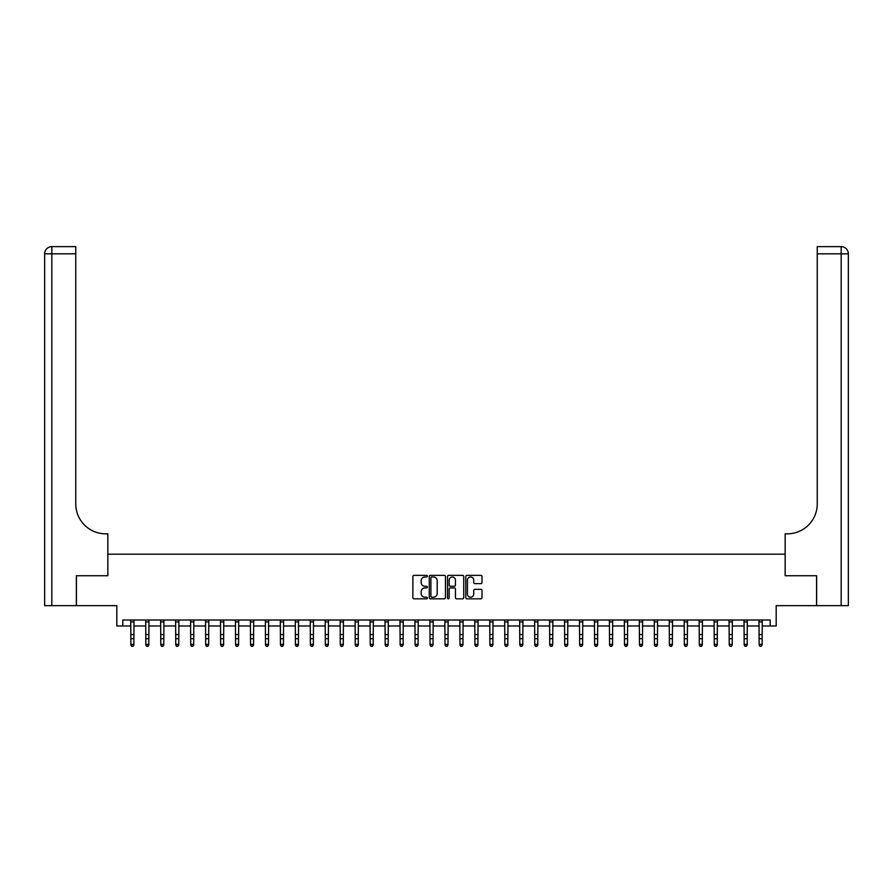 <?xml version="1.0" encoding="UTF-8"?>
<svg xmlns="http://www.w3.org/2000/svg" width="893" height="893" viewBox="0 0 893 893"><rect width="100%" height="100%" fill="white"/><g stroke="black" fill="none" stroke-linecap="round" stroke-linejoin="round"><path stroke-width="1.34" d="M427.356 576.164A0.826 0.826 0 0 0 426.53 575.349L414.051 575.349A1.172 1.172 0 0 0 412.879 576.521L412.879 597.663A1.172 1.172 0 0 0 414.051 598.835L426.53 598.835A0.826 0.826 0 0 0 427.356 598.02A0.826 0.826 0 0 0 426.53 597.194L424.912 597.194A3.762 3.762 0 0 1 421.161 593.432L421.161 591.668A3.762 3.762 0 0 1 424.912 587.918L426.53 587.918A0.826 0.826 0 0 0 427.356 587.092A0.826 0.826 0 0 0 426.53 586.266L424.912 586.266A3.762 3.762 0 0 1 421.161 582.515L421.161 580.751A3.762 3.762 0 0 1 424.912 576.99L426.53 576.99A0.826 0.826 0 0 0 427.356 576.164M480.825 583.631A1.172 1.172 0 0 0 482.008 582.448L482.008 576.521A1.172 1.172 0 0 0 480.825 575.349L466.972 575.349A1.172 1.172 0 0 0 465.789 576.521L465.789 597.663A1.172 1.172 0 0 0 466.972 598.835L480.825 598.835A1.172 1.172 0 0 0 482.008 597.663L482.008 590.496A1.172 1.172 0 0 0 480.825 589.324L474.897 589.324A1.172 1.172 0 0 0 473.725 590.496L473.725 594.046A3.137 3.137 0 0 1 470.578 597.194A3.137 3.137 0 0 1 467.441 594.046L467.441 580.137A3.137 3.137 0 0 1 470.578 576.99A3.137 3.137 0 0 1 473.725 580.137L473.725 582.448A1.172 1.172 0 0 0 474.897 583.631L480.825 583.631M122.799 625.982L122.799 619.999L770.201 619.999L770.201 625.982L776.184 625.982L776.184 605.644L816.582 605.644L816.582 575.728L785.159 575.728L785.159 554.185L107.841 554.185L107.841 575.728L107.841 533.835L105.687 533.835A29.916 29.916 0 0 1 75.76 503.92L75.76 253.813L51.827 253.813L51.827 605.644L76.363 605.644L76.363 575.728L107.841 575.728L76.418 575.728L76.418 605.644L116.816 605.644L116.816 625.982L130.869 625.982M445.473 576.521A1.172 1.172 0 0 0 444.301 575.349L430.437 575.349A1.172 1.172 0 0 0 429.265 576.521L429.265 597.663A1.172 1.172 0 0 0 430.437 598.835L444.301 598.835A1.172 1.172 0 0 0 445.473 597.663L445.473 576.521M448.699 575.349L462.563 575.349A1.172 1.172 0 0 1 463.735 576.521L463.735 597.663A1.172 1.172 0 0 1 462.563 598.835L456.636 598.835A1.172 1.172 0 0 1 455.452 597.663L455.452 589.09A1.172 1.172 0 0 0 454.28 587.918L450.351 587.918A1.172 1.172 0 0 0 449.168 589.09L449.168 598.02A0.826 0.826 0 0 1 448.353 598.835A0.826 0.826 0 0 1 447.527 598.02L447.527 576.521A1.172 1.172 0 0 1 448.699 575.349M133.861 625.982L145.827 625.982M148.818 625.982L160.785 625.982M163.776 625.982L175.742 625.982M178.745 625.982L190.711 625.982M193.703 625.982L205.669 625.982M208.661 625.982L220.627 625.982M223.618 625.982L235.585 625.982M238.576 625.982L250.542 625.982M253.534 625.982L265.5 625.982M268.492 625.982L280.458 625.982M283.449 625.982L295.416 625.982M298.407 625.982L310.373 625.982M313.365 625.982L325.331 625.982M328.323 625.982L340.289 625.982M343.28 625.982L355.247 625.982M358.249 625.982L370.215 625.982M373.207 625.982L385.173 625.982M388.165 625.982L400.131 625.982M403.123 625.982L415.089 625.982M418.08 625.982L430.046 625.982M433.038 625.982L445.004 625.982M447.996 625.982L459.962 625.982M462.954 625.982L474.92 625.982M477.911 625.982L489.877 625.982M492.869 625.982L504.835 625.982M507.827 625.982L519.793 625.982M522.785 625.982L534.751 625.982M537.753 625.982L549.72 625.982M552.711 625.982L564.677 625.982M567.669 625.982L579.635 625.982M582.627 625.982L594.593 625.982M597.584 625.982L609.551 625.982M612.542 625.982L624.508 625.982M627.5 625.982L639.466 625.982M642.458 625.982L654.424 625.982M657.415 625.982L669.382 625.982M672.373 625.982L684.339 625.982M687.331 625.982L699.297 625.982M702.289 625.982L714.255 625.982M717.258 625.982L729.224 625.982M732.215 625.982L744.182 625.982M747.173 625.982L759.139 625.982M762.131 625.982L770.201 625.982M431.732 576.99A0.826 0.826 0 0 0 430.906 577.816L430.906 596.368A0.826 0.826 0 0 0 431.732 597.194L433.429 597.194A3.762 3.762 0 0 0 437.19 593.432L437.19 580.751A3.762 3.762 0 0 0 433.429 576.99L431.732 576.99M455.452 580.193A3.137 3.137 0 0 0 452.316 577.045A3.137 3.137 0 0 0 449.168 580.193L449.168 585.094A1.172 1.172 0 0 0 450.351 586.266L454.28 586.266A1.172 1.172 0 0 0 455.452 585.094L455.452 580.193M134.006 619.999L133.861 645.047L132.968 646.365L131.773 646.097L132.968 646.365M130.735 619.999L130.869 644.389L133.861 644.389L132.968 646.097M131.773 646.365L130.869 645.047L131.773 646.097M148.964 619.999L148.818 645.047L147.925 646.365L146.731 646.097L147.925 646.365M145.693 619.999L145.827 644.389L148.818 644.389L147.925 646.097M146.731 646.365L145.827 645.047L146.731 646.097M163.921 619.999L163.776 645.047L162.883 646.365L161.689 646.097L162.883 646.365M160.651 619.999L160.785 644.389L163.776 644.389L162.883 646.097M161.689 646.365L160.785 645.047L161.689 646.097M178.879 619.999L178.745 645.047L177.841 646.365L176.647 646.097L177.841 646.365M175.608 619.999L175.742 644.389L178.745 644.389L177.841 646.097M176.647 646.365L175.742 645.047L176.647 646.097M193.837 619.999L193.703 645.047L192.799 646.365L191.604 646.097L192.799 646.365M190.566 619.999L190.711 644.389L193.703 644.389L192.799 646.097M191.604 646.365L190.711 645.047L191.604 646.097M51.827 605.644L44.65 605.644L44.65 253.813A7.177 7.177 0 0 1 51.827 246.635L75.76 246.635L75.76 253.813M105.687 533.835A29.916 29.916 0 0 1 75.76 503.92M44.65 253.813A7.177 7.177 0 0 1 51.827 246.635L51.827 253.813L44.65 253.813M848.35 605.644L816.637 605.644L816.637 575.728L785.159 575.728L785.159 533.835L787.313 533.835A29.916 29.916 0 0 0 817.24 503.92L817.24 246.635L841.173 246.635A7.177 7.177 0 0 1 848.35 253.813L848.35 605.644L848.35 253.813A7.177 7.177 0 0 0 841.173 246.635L841.173 253.813L817.24 253.813M787.313 533.835A29.916 29.916 0 0 0 817.24 503.92M208.795 619.999L208.661 645.047L207.756 646.365L206.562 646.097L207.756 646.365M205.524 619.999L205.669 644.389L208.661 644.389L207.756 646.097M206.562 646.365L205.669 645.047L206.562 646.097M223.752 619.999L223.618 645.047L222.714 646.365L221.52 646.097L222.714 646.365M220.482 619.999L220.627 644.389L223.618 644.389L222.714 646.097M221.52 646.365L220.627 645.047L221.52 646.097M238.721 619.999L238.576 645.047L237.672 646.365L236.478 646.097L237.672 646.365M235.439 619.999L235.585 644.389L238.576 644.389L237.672 646.097M236.478 646.365L235.585 645.047L236.478 646.097M253.679 619.999L253.534 645.047L252.641 646.365L251.435 646.097L252.641 646.365M250.397 619.999L250.542 644.389L253.534 644.389L252.641 646.097M251.435 646.365L250.542 645.047L251.435 646.097M268.637 619.999L268.492 645.047L267.599 646.365L266.393 646.097L267.599 646.365M265.355 619.999L265.5 644.389L268.492 644.389L267.599 646.097M266.393 646.365L265.5 645.047L266.393 646.097M283.594 619.999L283.449 645.047L282.556 646.365L281.351 646.097L282.556 646.365M280.313 619.999L280.458 644.389L283.449 644.389L282.556 646.097M281.351 646.365L280.458 645.047L281.351 646.097M298.552 619.999L298.407 645.047L297.514 646.365L296.32 646.097L297.514 646.365M295.27 619.999L295.416 644.389L298.407 644.389L297.514 646.097M296.32 646.365L295.416 645.047L296.32 646.097M313.51 619.999L313.365 645.047L312.472 646.365L311.277 646.097L312.472 646.365M310.239 619.999L310.373 644.389L313.365 644.389L312.472 646.097M311.277 646.365L310.373 645.047L311.277 646.097M328.468 619.999L328.323 645.047L327.43 646.365L326.235 646.097L327.43 646.365M325.197 619.999L325.331 644.389L328.323 644.389L327.43 646.097M326.235 646.365L325.331 645.047L326.235 646.097M343.425 619.999L343.28 645.047L342.387 646.365L341.193 646.097L342.387 646.365M340.155 619.999L340.289 644.389L343.28 644.389L342.387 646.097M341.193 646.365L340.289 645.047L341.193 646.097M358.383 619.999L358.249 645.047L357.345 646.365L356.151 646.097L357.345 646.365M355.113 619.999L355.247 644.389L358.249 644.389L357.345 646.097M356.151 646.365L355.247 645.047L356.151 646.097M373.341 619.999L373.207 645.047L372.303 646.365L371.108 646.097L372.303 646.365M370.07 619.999L370.215 644.389L373.207 644.389L372.303 646.097M371.108 646.365L370.215 645.047L371.108 646.097M388.299 619.999L388.165 645.047L387.261 646.365L386.066 646.097L387.261 646.365M385.028 619.999L385.173 644.389L388.165 644.389L387.261 646.097M386.066 646.365L385.173 645.047L386.066 646.097M403.256 619.999L403.123 645.047L402.218 646.365L401.024 646.097L402.218 646.365M399.986 619.999L400.131 644.389L403.123 644.389L402.218 646.097M401.024 646.365L400.131 645.047L401.024 646.097M418.225 619.999L418.08 645.047L417.176 646.365L415.982 646.097L417.176 646.365M414.944 619.999L415.089 644.389L418.08 644.389L417.176 646.097M415.982 646.365L415.089 645.047L415.982 646.097M433.183 619.999L433.038 645.047L432.145 646.365L430.939 646.097L432.145 646.365M429.901 619.999L430.046 644.389L433.038 644.389L432.145 646.097M430.939 646.365L430.046 645.047L430.939 646.097M448.141 619.999L447.996 645.047L447.103 646.365L445.897 646.097L447.103 646.365M444.859 619.999L445.004 644.389L447.996 644.389L447.103 646.097M445.897 646.365L445.004 645.047L445.897 646.097M463.099 619.999L462.954 645.047L462.061 646.365L460.855 646.097L462.061 646.365M459.817 619.999L459.962 644.389L462.954 644.389L462.061 646.097M460.855 646.365L459.962 645.047L460.855 646.097M478.056 619.999L477.911 645.047L477.018 646.365L475.824 646.097L477.018 646.365M474.775 619.999L474.92 644.389L477.911 644.389L477.018 646.097M475.824 646.365L474.92 645.047L475.824 646.097M493.014 619.999L492.869 645.047L491.976 646.365L490.782 646.097L491.976 646.365M489.744 619.999L489.877 644.389L492.869 644.389L491.976 646.097M490.782 646.365L489.877 645.047L490.782 646.097M507.972 619.999L507.827 645.047L506.934 646.365L505.739 646.097L506.934 646.365M504.701 619.999L504.835 644.389L507.827 644.389L506.934 646.097M505.739 646.365L504.835 645.047L505.739 646.097M522.93 619.999L522.785 645.047L521.892 646.365L520.697 646.097L521.892 646.365M519.659 619.999L519.793 644.389L522.785 644.389L521.892 646.097M520.697 646.365L519.793 645.047L520.697 646.097M537.887 619.999L537.753 645.047L536.849 646.365L535.655 646.097L536.849 646.365M534.617 619.999L534.751 644.389L537.753 644.389L536.849 646.097M535.655 646.365L534.751 645.047L535.655 646.097M552.845 619.999L552.711 645.047L551.807 646.365L550.613 646.097L551.807 646.365M549.575 619.999L549.72 644.389L552.711 644.389L551.807 646.097M550.613 646.365L549.72 645.047L550.613 646.097M567.803 619.999L567.669 645.047L566.765 646.365L565.57 646.097L566.765 646.365M564.532 619.999L564.677 644.389L567.669 644.389L566.765 646.097M565.57 646.365L564.677 645.047L565.57 646.097M582.761 619.999L582.627 645.047L581.723 646.365L580.528 646.097L581.723 646.365M579.49 619.999L579.635 644.389L582.627 644.389L581.723 646.097M580.528 646.365L579.635 645.047L580.528 646.097M597.73 619.999L597.584 645.047L596.68 646.365L595.486 646.097L596.68 646.365M594.448 619.999L594.593 644.389L597.584 644.389L596.68 646.097M595.486 646.365L594.593 645.047L595.486 646.097M612.687 619.999L612.542 645.047L611.649 646.365L610.444 646.097L611.649 646.365M609.406 619.999L609.551 644.389L612.542 644.389L611.649 646.097M610.444 646.365L609.551 645.047L610.444 646.097M627.645 619.999L627.5 645.047L626.607 646.365L625.401 646.097L626.607 646.365M624.363 619.999L624.508 644.389L627.5 644.389L626.607 646.097M625.401 646.365L624.508 645.047L625.401 646.097M642.603 619.999L642.458 645.047L641.565 646.365L640.359 646.097L641.565 646.365M639.321 619.999L639.466 644.389L642.458 644.389L641.565 646.097M640.359 646.365L639.466 645.047L640.359 646.097M657.561 619.999L657.415 645.047L656.522 646.365L655.328 646.097L656.522 646.365M654.279 619.999L654.424 644.389L657.415 644.389L656.522 646.097M655.328 646.365L654.424 645.047L655.328 646.097M672.518 619.999L672.373 645.047L671.48 646.365L670.286 646.097L671.48 646.365M669.248 619.999L669.382 644.389L672.373 644.389L671.48 646.097M670.286 646.365L669.382 645.047L670.286 646.097M687.476 619.999L687.331 645.047L686.438 646.365L685.244 646.097L686.438 646.365M684.205 619.999L684.339 644.389L687.331 644.389L686.438 646.097M685.244 646.365L684.339 645.047L685.244 646.097M702.434 619.999L702.289 645.047L701.396 646.365L700.201 646.097L701.396 646.365M699.163 619.999L699.297 644.389L702.289 644.389L701.396 646.097M700.201 646.365L699.297 645.047L700.201 646.097M717.392 619.999L717.258 645.047L716.353 646.365L715.159 646.097L716.353 646.365M714.121 619.999L714.255 644.389L717.258 644.389L716.353 646.097M715.159 646.365L714.255 645.047L715.159 646.097M732.349 619.999L732.215 645.047L731.311 646.365L730.117 646.097L731.311 646.365M729.079 619.999L729.224 644.389L732.215 644.389L731.311 646.097M730.117 646.365L729.224 645.047L730.117 646.097M747.307 619.999L747.173 645.047L746.269 646.365L745.075 646.097L746.269 646.365M744.036 619.999L744.182 644.389L747.173 644.389L746.269 646.097M745.075 646.365L744.182 645.047L745.075 646.097M762.265 619.999L762.131 645.047L761.227 646.365L760.032 646.097L761.227 646.365M758.994 619.999L759.139 644.389L762.131 644.389L761.227 646.097M760.032 646.365L759.139 645.047L760.032 646.097M133.861 634.577L130.869 634.577M133.861 638.685L130.869 638.685M133.861 621.941L130.869 621.941M148.818 634.577L145.827 634.577M148.818 638.685L145.827 638.685M148.818 621.941L145.827 621.941M163.776 634.577L160.785 634.577M163.776 638.685L160.785 638.685M163.776 621.941L160.785 621.941M178.745 634.577L175.742 634.577M178.745 638.685L175.742 638.685M178.745 621.941L175.742 621.941M193.703 634.577L190.711 634.577M193.703 638.685L190.711 638.685M193.703 621.941L190.711 621.941M841.173 605.644L841.173 253.813L848.35 253.813M208.661 634.577L205.669 634.577M208.661 638.685L205.669 638.685M208.661 621.941L205.669 621.941M223.618 634.577L220.627 634.577M223.618 638.685L220.627 638.685M223.618 621.941L220.627 621.941M238.576 634.577L235.585 634.577M238.576 638.685L235.585 638.685M238.576 621.941L235.585 621.941M253.534 634.577L250.542 634.577M253.534 638.685L250.542 638.685M253.534 621.941L250.542 621.941M268.492 634.577L265.5 634.577M268.492 638.685L265.5 638.685M268.492 621.941L265.5 621.941M283.449 634.577L280.458 634.577M283.449 638.685L280.458 638.685M283.449 621.941L280.458 621.941M298.407 634.577L295.416 634.577M298.407 638.685L295.416 638.685M298.407 621.941L295.416 621.941M313.365 634.577L310.373 634.577M313.365 638.685L310.373 638.685M313.365 621.941L310.373 621.941M328.323 634.577L325.331 634.577M328.323 638.685L325.331 638.685M328.323 621.941L325.331 621.941M343.28 634.577L340.289 634.577M343.28 638.685L340.289 638.685M343.28 621.941L340.289 621.941M358.249 634.577L355.247 634.577M358.249 638.685L355.247 638.685M358.249 621.941L355.247 621.941M373.207 634.577L370.215 634.577M373.207 638.685L370.215 638.685M373.207 621.941L370.215 621.941M388.165 634.577L385.173 634.577M388.165 638.685L385.173 638.685M388.165 621.941L385.173 621.941M403.123 634.577L400.131 634.577M403.123 638.685L400.131 638.685M403.123 621.941L400.131 621.941M418.08 634.577L415.089 634.577M418.08 638.685L415.089 638.685M418.08 621.941L415.089 621.941M433.038 634.577L430.046 634.577M433.038 638.685L430.046 638.685M433.038 621.941L430.046 621.941M447.996 634.577L445.004 634.577M447.996 638.685L445.004 638.685M447.996 621.941L445.004 621.941M462.954 634.577L459.962 634.577M462.954 638.685L459.962 638.685M462.954 621.941L459.962 621.941M477.911 634.577L474.92 634.577M477.911 638.685L474.92 638.685M477.911 621.941L474.92 621.941M492.869 634.577L489.877 634.577M492.869 638.685L489.877 638.685M492.869 621.941L489.877 621.941M507.827 634.577L504.835 634.577M507.827 638.685L504.835 638.685M507.827 621.941L504.835 621.941M522.785 634.577L519.793 634.577M522.785 638.685L519.793 638.685M522.785 621.941L519.793 621.941M537.753 634.577L534.751 634.577M537.753 638.685L534.751 638.685M537.753 621.941L534.751 621.941M552.711 634.577L549.72 634.577M552.711 638.685L549.72 638.685M552.711 621.941L549.72 621.941M567.669 634.577L564.677 634.577M567.669 638.685L564.677 638.685M567.669 621.941L564.677 621.941M582.627 634.577L579.635 634.577M582.627 638.685L579.635 638.685M582.627 621.941L579.635 621.941M597.584 634.577L594.593 634.577M597.584 638.685L594.593 638.685M597.584 621.941L594.593 621.941M612.542 634.577L609.551 634.577M612.542 638.685L609.551 638.685M612.542 621.941L609.551 621.941M627.5 634.577L624.508 634.577M627.5 638.685L624.508 638.685M627.5 621.941L624.508 621.941M642.458 634.577L639.466 634.577M642.458 638.685L639.466 638.685M642.458 621.941L639.466 621.941M657.415 634.577L654.424 634.577M657.415 638.685L654.424 638.685M657.415 621.941L654.424 621.941M672.373 634.577L669.382 634.577M672.373 638.685L669.382 638.685M672.373 621.941L669.382 621.941M687.331 634.577L684.339 634.577M687.331 638.685L684.339 638.685M687.331 621.941L684.339 621.941M702.289 634.577L699.297 634.577M702.289 638.685L699.297 638.685M702.289 621.941L699.297 621.941M717.258 634.577L714.255 634.577M717.258 638.685L714.255 638.685M717.258 621.941L714.255 621.941M732.215 634.577L729.224 634.577M732.215 638.685L729.224 638.685M732.215 621.941L729.224 621.941M747.173 634.577L744.182 634.577M747.173 638.685L744.182 638.685M747.173 621.941L744.182 621.941M762.131 634.577L759.139 634.577M762.131 638.685L759.139 638.685M762.131 621.941L759.139 621.941"/></g></svg>
